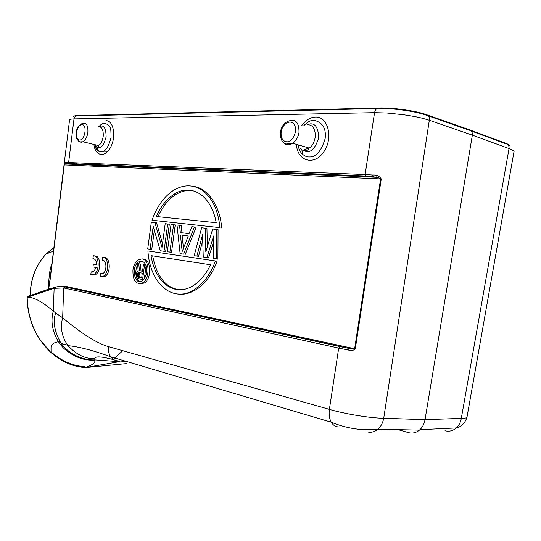 <?xml version="1.0" encoding="UTF-8"?>
<svg xmlns="http://www.w3.org/2000/svg" width="541" height="541" viewBox="0 0 541 541"><rect width="100%" height="100%" fill="white"/><g stroke="black" fill="none" stroke-linecap="round" stroke-linejoin="round"><path stroke-width="0.81" d="M96.569 264.596C96.379 260.755 95.169 258.774 92.93 258.659L93.309 255.778C99.253 255.068 99.943 270.953 94.087 274.328L90.773 274.794M90.766 274.814L91.159 271.913L93.627 271.663L96.176 267.531L92.971 266.943L93.356 264.035L96.548 264.603M93.965 258.801L92.924 258.659M94.905 256.001C100.849 255.298 101.546 271.156 95.683 274.53L92.396 275.004M92.606 272.096L91.159 271.913M96.569 264.529L93.356 264.035M307.687 124.619C313.036 125.032 315.559 129.204 315.268 137.144C314.105 142.831 312.062 146.469 309.154 148.051L304.475 149.593M300.309 147.977L301.858 149.776L306.598 151.669C311.555 152.258 315.599 147.612 318.73 137.718C318.257 128.021 315.437 123.402 310.284 123.862M303.663 125.843C307.342 121.982 310.777 120.116 313.976 120.237C322.639 122.381 326.365 128.515 325.148 138.631C321.232 151.372 315.836 157.472 308.972 156.924C307.241 157.093 305.158 156.261 302.723 154.408C300.586 152.711 299.078 149.634 298.192 145.177M98.827 126.621C102.066 126.952 103.527 130.205 103.209 136.386C102.317 141.343 100.721 144.393 98.421 145.529L96.433 146.104L93.519 144.339M94.587 144.603L96.731 147.22L98.482 147.727C101.492 148.173 104.041 144.542 106.124 136.832C106.016 129.285 104.393 125.681 101.248 126.026L99.152 126.641M98.915 126.621C101.018 124.268 102.925 123.125 104.636 123.192C111.061 125.803 110.891 127.074 111.061 137.542C108.437 147.47 105.035 152.237 100.856 151.845L98.53 151.162C97.17 150.513 96.007 148.701 95.027 145.732M94.891 145.211L94.77 144.643M508.946 146.469L509.088 148.579C513.003 150.175 514.619 151.331 513.93 152.048L513.93 152.035M471.028 130.902L505.605 143.71C508.107 144.075 509.25 145.698 509.034 148.559L472.347 135.162C472.591 132.153 471.448 130.476 468.932 130.124L428.229 115.835M53.099 288.671L53.228 288.082M53.376 251.159L46.141 254.027M141.668 277.749L139.781 277.405L138.99 276.302L139.362 273.503L140.261 272.792M139.267 276.992L137.637 276.782L138.151 277.195L141.661 277.844L142.29 273.151L138.78 272.529L137.421 274.192L137.637 276.782M139.781 277.405L138.151 277.195M138.99 276.302L137.353 276.093M138.929 275.335L137.299 275.126M139.051 274.402L137.421 274.192M139.362 273.503L137.732 273.293M139.815 272.948L138.185 272.738M144.542 264.887L142.56 279.616L137.245 278.304L136.197 274.929L136.677 272.786L138.212 271.149L137.522 263.717L138.8 263.927L139.395 270.723L142.54 271.271L143.426 264.705L145.833 265.063L143.426 264.705M142.554 271.203L141.025 270.933L140.43 264.157L137.522 263.717M139.395 270.723L141.025 270.933M138.8 263.927L140.43 264.157M142.56 279.616L143.466 279.724M146.09 265.766L144.359 278.615M142.479 261.337L140.214 262.169L138.476 263.846M138.455 263.873C134.242 268.958 135.264 280.231 140.092 281.577M146.604 272.434C147.051 266.131 145.441 262.371 141.762 261.141L138.591 261.945C130.739 266.733 134.608 286.5 142.337 280.711C144.582 279.021 146.002 276.262 146.604 272.434M142.067 258.875C149.573 259.41 150.188 278.311 142.797 282.794C136.055 285.148 132.768 280.894 132.924 270.027C133.661 265.306 135.419 261.912 138.205 259.849L142.067 258.875M139.862 283.869L144.433 282.99C152.298 278.216 150.871 258.071 142.79 259.051M152.677 255.873C156.586 275.802 165.052 287.048 178.077 289.611M151.04 255.623C155.558 284.438 176.285 298.213 195.287 284.262C201.475 279.711 206.547 273.212 210.503 264.772L151.04 255.623M198.202 288.272L196.539 288.069C174.513 304.874 150.06 285.073 147.916 250.943L217.076 261.215C212.748 273.016 206.459 282.037 198.202 288.272C190.987 293.161 184.197 295.048 177.833 293.939M196.539 288.069C204.789 281.82 211.085 272.786 215.413 260.972M193.002 190.763C187.389 189.708 181.472 191.081 175.264 194.875C168.048 199.697 162.286 206.966 157.992 216.677M216.217 222.723C211.024 193.793 190.04 183.027 173.627 194.544C166.385 199.399 160.609 206.723 156.315 216.508L216.217 222.723M219.944 227.639L152.048 220.241L219.944 227.639C218.226 210.415 212.363 197.999 202.354 190.398C193.11 184.278 183.372 184.332 173.14 190.574C163.646 197.08 156.619 206.966 152.048 220.241M194.043 186.537C207.054 187.903 220.444 205.837 221.6 227.944M194.199 255.69L201.651 227.781L205.296 228.187L205.823 251.788L212.681 229.012L216.42 229.425L216.244 258.902L213.425 258.497L213.627 235.977L206.919 257.543L203.247 257.009L202.564 234.652L196.89 256.082L194.199 255.69L198.547 256.333L202.747 240.508M216.42 229.425L218.077 229.729L217.908 259.159L213.425 258.497M207.359 246.682L206.946 228.485L205.296 228.187M196.89 256.082L198.547 256.333M203.247 257.009L208.583 257.793L213.58 241.753M206.919 257.543L208.583 257.793M216.244 258.902L217.908 259.159M183.453 248.265L182.087 235.288L188.261 236.052M180.444 235.01L182.175 251.511L188.288 235.977L182.087 235.288M189.052 233.644L191.791 226.679L194.456 226.977L183.595 254.142L180.126 253.634L176.988 225.029L179.565 225.313L180.329 232.596L189.052 233.644M183.595 254.142L180.126 253.634M185.245 254.392L196.106 227.274L194.456 226.977M181.965 232.792L181.208 225.611L179.565 225.313M171.051 224.366L175.223 224.941L171.517 252.383L167.352 251.768L171.051 224.366M173.587 224.65L169.874 252.133L167.352 251.768M169.874 252.133L171.517 252.383M150.121 249.252L153.191 226.429L160.285 250.74L164.011 251.281L167.696 223.994L165.194 223.71L161.996 247.447L154.942 222.567L151.318 222.162L147.72 248.901L151.751 249.502L147.72 248.901M167.696 223.994L169.326 224.278L165.647 251.531L160.285 250.74M162.496 243.707L156.572 222.858L154.942 222.567M154.334 230.338L151.751 249.502M164.011 251.281L165.647 251.531M55.425 287.244L48.676 289.056L48.068 289.631L48.683 289.063L49.644 282.328L48.555 289.165M50.394 288.549L50.239 288.941M50.218 288.962L48.271 289.557M85.201 367.576L84.978 367.562C72.792 366.703 61.491 361.719 51.064 352.624L50.624 352.232C35.652 337.712 27.834 319.393 27.172 297.28L27.591 297.137C34.015 297.232 42.59 301.892 53.309 311.129C50.523 321.023 52.227 331.227 58.428 341.743C62.918 347.579 62.499 348.147 72.907 354.997C81.265 359.224 85.559 360.008 94.878 360.448L94.871 358.676C95.013 355.985 101.431 356.37 114.124 359.833M48.534 289.165L28.551 296.164L27.591 297.137L54.127 288.339L53.316 311.129L55.696 313.023C52.646 321.151 54.316 331.051 60.707 342.73L60.754 342.798C70.803 357.053 87.013 360.34 94.79 359.9L119.351 361.679L85.363 367.589L98.476 366.149M110.58 356.6C108.768 353.787 108.085 350.473 108.531 346.659C96.744 343.17 81.454 333.554 62.655 317.817C60.017 327.596 61.789 336.854 67.97 345.598L68.01 345.645C76.362 354.646 85.316 358.987 94.871 358.676M55.696 313.023L62.655 317.817L63.689 287.947L54.127 288.339L55.114 287.332M398.054 429.642L408.462 432.604C412.418 433.645 416.07 432.82 419.41 430.129L419.917 429.682C422.595 427.133 424.293 423.806 425.023 419.688L472.347 135.162L429.568 120.332C420.093 117.336 414.879 116.518 403.491 114.719L386.998 113.015L374.636 112.656L73.961 118.892C70.756 119.047 69.289 119.385 69.559 119.899L49.644 282.328L64.115 164.931L65.191 163.957L365.885 176.346L365.121 174.547L372.79 175.02L373.243 176.799L377.74 177.333L65.197 163.957L65.995 163.328L66.685 163.788L365.885 176.346M366.967 431.779C370.876 432.868 374.528 432.009 377.909 429.196C380.918 426.497 382.852 422.852 383.718 418.247C370.957 418.24 344.353 413.885 329.374 409.368C328.745 414.426 329.374 418.7 331.261 422.196M374.588 112.663C375.231 109.566 376.563 108.18 378.599 108.498C392.482 108.058 415.529 111.257 426.227 115.132C428.736 115.449 429.858 117.187 429.595 120.345M372.79 175.02C376.536 174.743 379.356 176.055 381.263 178.956L377.74 177.333M63.513 286.71L66.36 287.143L66.915 286.629L355.295 348.877C353.442 350.554 351.217 350.967 348.62 350.101L349.479 348.512L66.36 287.143L65.339 287.028L64.217 288.055L63.689 287.947L64.798 286.919L65.339 287.028L339.958 346.598L349.479 348.512L354.639 348.742L380.594 178.895L64.284 164.91L49.799 282.361M339.958 346.598L338.7 348.086L348.62 350.101M104.271 257.57C110.337 256.874 111.108 272.847 105.143 276.316L101.742 276.823M50.55 274.077L50.205 276.897M51.841 263.629C51.354 264.901 50.272 268.437 49.434 273.814L48.054 289.361L40.217 292.282M30.174 295.623C30.756 278.466 36.139 264.549 46.316 253.857L46.289 253.972M122.902 350.615L113.333 359.359M50.617 352.238L39.094 338.436C35.03 331.511 32.46 326.162 31.398 322.409C28.632 314.22 27.185 305.868 27.05 297.354L27.05 297.374M50.949 351.812C61.241 360.874 72.386 365.817 84.389 366.642M48.061 289.361L47.872 290.409M27.172 297.28L28.132 296.306L29.654 296.454M30.884 296.049L47.601 289.53M47.574 289.82L48.054 289.631M445 430.744C449.179 431.779 452.952 430.852 456.327 427.972M419.992 429.676L456.367 427.931C458.991 425.497 460.634 422.311 461.297 418.382L425.023 419.688L383.718 418.247L429.608 118.378M467.025 417.097C466.924 417.909 465.017 418.342 461.297 418.382L509.034 148.559M510.007 146.381C510.251 145.461 508.824 144.42 505.727 143.257L469.006 129.63L426.281 114.604C415.691 110.743 392.502 107.517 378.72 107.977L77.6 115.578C75.152 115.646 73.853 115.95 73.704 116.491M469.006 129.63L468.932 130.124M64.115 164.931C64.44 162.997 65.008 162.192 65.799 162.516L68.626 162.523L74.016 118.831C74.55 116.741 75.74 115.774 77.586 115.943L377.178 108.531M65.799 162.516L65.995 163.328L69.397 163.801M103.345 260.41L102.276 260.262L102.668 257.347C108.727 256.644 109.498 272.644 103.534 276.113L100.092 276.607L100.484 273.692L103.047 273.421C107.321 270.933 106.638 259.47 102.276 260.262M101.979 273.881L100.484 273.692M286.757 141.823C282.544 141.174 280.678 137.874 281.158 131.909C282.267 123.531 291.024 118.729 294.385 124.829C297.976 130.692 292.816 142.1 286.757 141.823M301.858 149.776C305.151 151.466 307.586 150.898 309.148 148.058L292.749 143.264L286.236 143.98C282.111 142.871 280.17 138.888 280.421 132.045C281.246 127.176 283.558 123.673 287.366 121.536C295.176 118.236 299.058 121.853 299.011 132.383C298.159 137.177 296.076 140.809 292.749 143.264C288.82 145.671 285.533 145.225 282.896 141.931M301.662 125.715C305.591 120.203 310.189 117.309 315.444 117.032C328.319 116.329 333.601 138.658 323.498 152.285C313.753 166.229 297.09 160.819 296.454 144.346M79.642 140.011C74.198 140.024 76.491 124.586 81.934 124.592C87.453 124.437 85.12 140.166 79.642 140.011M98.557 151.169L96.731 147.22C97.596 147.28 98.137 146.895 98.367 146.063L98.421 145.536L82.942 141.769L80.196 141.87C79.344 142.053 78.141 140.849 76.592 138.273C76.038 132.849 76.112 129.989 76.822 129.684C77.065 127.5 78.776 125.478 81.955 123.625C86.296 122.212 88.264 125.228 87.858 132.687C87.081 137.049 85.437 140.078 82.942 141.769L80.981 142.337L78.573 141.127M105.941 120.684C113.468 120.23 116.45 136.325 110.695 147.132C105.15 158.161 95.115 156.268 93.924 144.44M376.976 175.642L376.705 177.286M365.54 176.136L365.797 174.581M358.933 174.297L358.69 176.041M85.931 164.498L86.1 163.233M107.902 151.277L103.534 151.176M53.66 287.961L49.928 289.043L53.836 287.744M338.389 426.917C335.447 426.788 333.073 425.226 331.275 422.223L110.716 356.796C112.514 359.244 114.834 360.604 117.654 360.861L126.628 361.516M108.531 346.659L329.374 409.368L338.7 348.086L64.217 288.055M377.733 177.333L365.412 175.987L68.944 163.544L68.626 162.523L365.121 174.547L374.555 112.569L375.319 110.323M381.263 178.956L355.295 348.877M53.518 288.536L54.479 287.528M66.915 286.629L61.174 286.128L55.439 287.075M46.472 253.695L46.316 253.857C36.01 264.508 30.6 278.439 30.08 295.656M85.62 367.596L126.763 363.586M94.878 360.448C95.331 362.937 92.024 365.31 84.978 367.562L84.815 367.555M27.605 297.137L27.733 296.725M426.281 114.604L426.2 115.125M378.639 108.491L378.72 107.977M77.6 115.578L77.546 115.923M505.659 143.71L505.727 143.257M73.982 118.892C74.401 116.863 75.497 115.862 77.262 115.889M76.646 162.848L76.491 164.099M95.649 274.524L94.053 274.328M301.844 149.769L302.723 154.408C300.255 152.305 298.72 149.181 298.132 145.042M98.536 151.155C96.927 150.459 95.743 148.647 94.973 145.705M85.356 164.478L85.519 163.206M140.2 262.169L138.712 261.959M144.278 282.97L142.797 282.794M173.627 194.544L175.264 194.875M51.057 352.631L51.016 347.748C51.118 344.556 53.586 342.554 58.428 341.743L58.191 340.925L60.707 342.73M68.004 345.652C79.013 346.74 93.248 350.46 110.716 356.803M60.754 342.798C64.42 345.327 64.163 343.393 67.963 345.598M419.343 430.122L377.929 429.182C362.524 430.927 346.97 428.607 331.275 422.223M50.191 276.985L50.516 274.375M53.796 247.744L46.31 253.851M29.518 296.502L28.024 296.353L27.064 297.476M456.367 427.931C461.446 426.761 464.976 423.211 466.971 417.287L513.93 152.055M105.11 276.309L103.5 276.113"/></g></svg>
